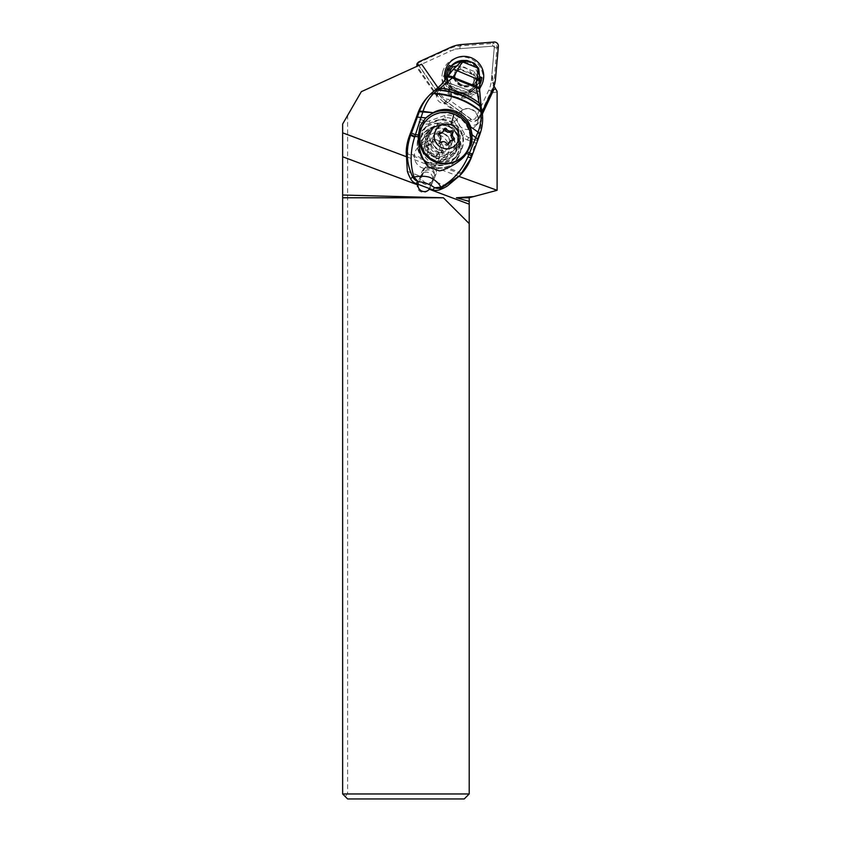 <?xml version="1.0" encoding="UTF-8"?>
<svg xmlns="http://www.w3.org/2000/svg" width="841" height="841" viewBox="0 0 841 841"><rect width="100%" height="100%" fill="white"/><g stroke="black" fill="none" stroke-linecap="round" stroke-linejoin="round"><path stroke-width="0.63" stroke-dasharray="4.21 3.15" d="M495.549 89.02L497.105 91.28L497.105 190.297L469.204 197.772L469.204 793.967L347.617 793.967L347.617 115.406L361.325 91.68L421.625 64.21M494.403 46.034L454.886 49.062L494.403 46.034L491.964 73.829L494.403 46.034M497.105 91.28L497.105 91.984L497.105 91.28A24.915 24.915 0 0 1 491.964 73.829L494.035 86.15M439.37 156.027A12.594 12.457 135 0 0 418.03 147.354A12.594 12.457 135 0 0 422.014 167.779A12.594 12.457 135 0 0 439.37 156.027M469.204 793.967L464.221 798.95L347.617 798.95L345.125 796.459L347.617 793.967M345.125 796.459L342.634 793.967L342.634 124.037L347.617 115.406M437.993 87.758L440.61 91.522A7.474 7.39 45 0 0 448.285 99.28L462.802 109.603A10.46 10.355 45 0 0 479.128 122.439A10.46 10.355 45 0 0 482.124 114.565L482.387 113.998M459.007 176.431L436.426 167.969A6.413 6.35 45 0 0 428.521 165.004L405.94 156.542M420.353 141.351A21.424 21.193 45 0 0 456.81 156.5A21.424 21.193 45 0 0 449.651 121.682A21.424 21.193 45 0 0 420.353 141.351M497.105 91.984L490.629 93.057L491.48 92.09M490.629 93.057L478.319 119.327A5.908 5.845 -135 0 1 478.277 119.422A10.46 10.355 45 0 0 458.734 113.829L443.659 103.117A7.474 7.39 45 0 0 446.97 88.841A7.474 7.39 45 0 0 436.773 96.147L416.263 66.649M451.501 66.218A15.821 15.653 45 0 0 456.61 92.1A15.821 15.653 45 0 0 478.245 77.582A15.821 15.653 45 0 0 461.162 61.887M478.319 119.327L482.124 114.565M477.993 119.191A10.46 10.355 -135 0 1 463.685 128.789A10.46 10.355 -135 0 1 460.185 111.79A10.46 10.355 -135 0 1 477.993 119.191M462.802 109.603L458.734 113.829M443.659 103.117L448.285 99.28M436.773 96.147L440.61 91.522M451.333 95.99A7.474 7.39 -135 0 1 441.105 102.854A7.474 7.39 -135 0 1 438.613 90.712A7.474 7.39 -135 0 1 451.333 95.99M456.379 66.092A15.821 15.653 -135 0 1 469.551 92.909A15.821 15.653 -135 0 1 442.629 81.724A15.821 15.653 -135 0 1 452.479 67.07M436.426 167.969L436.332 173.73L429.73 188.689M428.447 190.129A6.413 6.35 -135 0 1 417.535 183.759L421.993 171.575A6.413 6.35 -135 0 1 431.401 168.473A6.413 6.35 -135 0 1 433.977 176.074L429.53 188.247A6.413 6.35 -135 0 1 429.404 188.573M418.04 184.316L424.337 169.23L426.072 166.665L428.521 165.004M417.241 144.463A21.424 21.193 -135 0 1 446.539 124.794A21.424 21.193 -135 0 1 453.698 159.611A21.424 21.193 -135 0 1 417.241 144.463M450.934 144.463A12.457 12.321 45 0 0 429.74 135.653A12.457 12.321 45 0 0 433.903 155.89A12.457 12.321 45 0 0 450.934 144.463M431.349 164.174A21.172 20.951 45 0 0 453.52 159.433A21.172 20.951 45 0 0 445.751 124.741A21.172 20.951 45 0 0 423.58 129.482A21.172 20.951 45 0 0 431.349 164.174M432.873 160A16.694 16.515 -135 0 1 426.744 132.657A16.694 16.515 -135 0 1 444.227 128.915A16.694 16.515 -135 0 1 450.356 156.258A16.694 16.515 -135 0 1 432.873 160M435.228 160.284A21.172 20.951 -135 0 1 427.459 125.603A21.172 20.951 -135 0 1 449.641 120.862A21.172 20.951 -135 0 1 457.409 155.543A21.172 20.951 -135 0 1 435.228 160.284M448.116 125.036A16.694 16.515 45 0 0 430.634 128.768A16.694 16.515 45 0 0 436.763 156.111A16.694 16.515 45 0 0 454.235 152.379A16.694 16.515 45 0 0 448.116 125.036M437.078 140.037A9.966 9.861 45 0 0 424.379 145.819A9.966 9.861 45 0 0 430.308 158.592A9.966 9.861 45 0 0 443.007 152.81A9.966 9.861 45 0 0 437.078 140.037M427.281 153.22A4.194 4.142 45 0 0 426.313 147.69A1.135 1.125 -135 0 1 427.049 145.682A4.194 4.142 45 0 0 431.338 142.129A1.135 1.125 -135 0 1 433.451 141.772A4.194 4.142 45 0 0 438.718 143.748A1.135 1.125 -135 0 1 440.095 145.409A4.194 4.142 45 0 0 441.073 150.938A1.135 1.125 -135 0 1 440.337 152.946A4.194 4.142 45 0 0 436.048 156.5A1.135 1.125 -135 0 1 433.935 156.857A4.194 4.142 45 0 0 428.668 154.881A1.135 1.125 -135 0 1 427.281 153.22L428.426 152.084A1.135 1.125 45 0 0 429.804 153.735A4.194 4.142 -135 0 1 435.07 155.711A1.135 1.125 45 0 0 437.183 155.364A4.194 4.142 -135 0 1 441.483 151.811A1.135 1.125 45 0 0 442.208 149.803A4.194 4.142 -135 0 1 441.241 144.274A1.135 1.125 45 0 0 439.864 142.613A4.194 4.142 -135 0 1 434.597 140.636A1.135 1.125 45 0 0 432.474 140.983A4.194 4.142 -135 0 1 428.185 144.547A1.135 1.125 45 0 0 427.449 146.555A4.194 4.142 -135 0 1 428.426 152.084M439.296 134.886A14.949 14.791 -135 0 1 444.784 159.369A14.949 14.791 -135 0 1 429.131 162.712A14.949 14.791 -135 0 1 423.643 138.229A14.949 14.791 -135 0 1 439.296 134.886M434.566 157.278A14.949 14.791 -135 0 1 429.078 132.783A14.949 14.791 -135 0 1 444.731 129.44A14.949 14.791 -135 0 1 450.219 153.924A14.949 14.791 -135 0 1 434.566 157.278M447.843 126.339A14.949 14.791 -135 0 1 453.331 150.823A14.949 14.791 -135 0 1 437.677 154.166A14.949 14.791 -135 0 1 432.19 129.682A14.949 14.791 -135 0 1 447.843 126.339M439.486 152.347A14.949 14.791 -135 0 1 433.998 127.864A14.949 14.791 -135 0 1 449.651 124.521A14.949 14.791 -135 0 1 455.139 149.004A14.949 14.791 -135 0 1 439.486 152.347M462.718 156.584A25.661 25.388 45 0 0 453.299 114.544A25.661 25.388 45 0 0 426.429 120.295M447.885 144.515A4.194 4.142 45 0 0 447.854 144.694A1.135 1.125 -135 0 1 445.741 145.041A4.194 4.142 45 0 0 440.474 143.065A1.135 1.125 -135 0 1 439.097 141.414A4.194 4.142 45 0 0 438.119 135.885A1.135 1.125 -135 0 1 438.823 133.866M441.988 132.668A4.194 4.142 45 0 0 443.154 130.313A1.135 1.125 -135 0 1 444.258 129.356M452.153 141.141L453.288 139.995A1.135 1.125 -135 0 1 452.153 141.141A4.194 4.142 45 0 0 449.02 142.339M474.303 63.254L472.989 62.739L478.687 68.794M468.71 61.435L472.989 62.739L468.71 61.435A8.967 8.862 44.1 0 0 459.817 62.98L461.331 61.792L468.931 61.204L467.827 60.815M481.262 107.49L482.324 114.082C483.039 121.051 482.219 127.821 479.864 134.381L478.434 135.853A49.829 49.251 44.1 0 0 480.295 108.51A59.795 59.101 -135.9 0 1 478.96 96.526L478.729 94.171A59.795 59.101 -135.9 0 1 479.034 89.808A74.744 73.871 44.1 0 0 478.529 69.992A8.967 8.862 44.1 0 0 472.768 62.959M478.729 94.171L444.143 81.22M459.817 62.98A74.744 73.871 44.1 0 0 454.865 67.637M479.738 88.957A9.587 2.523 9.8 0 1 479.685 89.146L479.034 89.808M478.802 69.193L480.032 80.831L479.675 89.23A9.598 2.523 -170.6 0 0 479.717 89.114M478.529 69.992L478.687 68.836M480.547 104.326L479.675 89.23M480.547 104.768L481.199 107.574L480.295 108.51M481.283 107.932L481.21 107.322M440.779 85.13A59.795 59.101 -135.9 0 1 440.453 85.467A59.795 59.101 -135.9 0 1 434.04 91.175A49.829 49.251 44.1 0 0 428.7 95.927M478.434 135.853L475.638 143.075L467.47 140.016A9.966 9.85 -135.9 0 1 462.277 135.601L454.193 121.524A7.474 7.39 44.1 0 0 445.215 118.161L430.035 123.522A9.966 9.85 -135.9 0 1 423.254 123.448L415.097 120.389M420.143 125.898A27.406 27.091 -135.9 0 1 425.231 118.623M479.833 134.444L471.254 157.709L469.709 159.296L475.638 143.075M431.012 93.582L430.487 94.087M435.48 89.829L434.04 91.175M456.348 134.234A21.172 20.93 -135.9 0 1 446.098 167.18L444.279 167.685C435.26 169.567 428.185 166.917 423.055 159.727L422.045 158.171A21.172 20.93 -135.9 0 1 435.417 126.381A15.695 15.516 -135.9 0 1 456.348 134.234L456.61 133.961C456.978 132.783 457.504 135.369 458.208 141.709A15.695 15.516 -135.9 0 1 457.346 145.493L455.149 151.517A15.695 15.516 -135.9 0 1 432.232 159.17A15.695 15.516 -135.9 0 1 425.809 140.521L428.006 134.497A15.695 15.516 -135.9 0 1 429.783 131.059L432.526 128.032L435.68 126.108A21.172 20.93 44.1 0 0 428.921 164.5A21.172 20.93 44.1 0 0 456.61 133.961L456.705 134.024C460.731 139.511 461.993 145.535 460.479 152.126L454.981 161.766M458.524 176.936L461.93 173.12A49.829 49.251 44.1 0 0 469.709 159.296M435.417 126.381L424.579 132.289M447.065 186.239L432.716 180.857L433.914 178.902C437.089 172.268 428.763 166.634 423.885 172.111L421.688 176.726L407.338 171.343M439.296 170.849A27.406 27.091 -135.9 0 1 427.848 166.581M425.809 140.521L427.922 138.344L430.119 132.321L428.006 134.497M457.346 145.493L459.459 143.317A15.695 15.516 44.1 0 0 433.514 126.896A15.695 15.516 44.1 0 0 430.119 132.321M459.459 143.317L457.262 149.341A15.695 15.516 44.1 0 1 434.345 156.994A15.695 15.516 44.1 0 1 427.922 138.344M432.716 180.857A6.223 6.16 -135.9 0 1 421.688 176.726M420.742 176.116A6.223 6.16 44.1 0 0 431.034 182.634A6.223 6.16 44.1 0 0 429.835 173.078A6.223 6.16 44.1 0 0 420.742 176.116M454.792 76.499C458.608 85.446 464.821 87.811 473.42 83.595L472.495 85.046A12.457 12.31 44.1 0 1 453.867 78.066L457.041 70.465L454.792 76.615L453.856 75.101A12.804 12.657 -135.9 0 0 475.281 83.122L473.42 83.595L475.67 77.446L477.436 77.225L474.829 71.643L461.572 66.67L460.479 68.899L457.041 70.465L456.011 69.204L461.572 66.67M474.061 73.987L475.67 77.446L475.028 78.097L473.546 74.902L474.829 71.643M473.546 74.902L459.575 69.666L460.479 68.899M453.867 78.066L454.676 76.132A12.089 11.942 44.1 0 0 473.925 83.343M454.287 77.635A12.457 12.31 44.1 0 0 472.915 84.615M472.495 85.046L475.028 78.097M459.575 69.666L456.4 71.117M448.2 68.951A16.315 16.137 45 0 0 450.208 91.185A16.315 16.137 45 0 0 477.173 79.811L475.449 79.159A14.57 14.413 -135 0 1 451.144 89.703A14.57 14.413 -135 0 1 449.935 69.603L448.2 68.951L450.808 66.355L449.409 65.398M481.798 77.54L479.769 77.214L477.173 79.811M475.449 79.159L478.098 76.51L480.4 76.888M479.769 77.214A16.315 16.137 -135 0 1 457.998 91.722A16.315 16.137 -135 0 1 450.808 66.355M480.043 84.205A18.06 17.871 -135 0 1 446.087 78.602M480.064 79.685A16.547 16.368 -135 0 1 447.507 76.531M478.098 76.51A14.57 14.413 -135 0 1 458.639 90.05A14.57 14.413 -135 0 1 449.273 74.124M452.584 66.954L449.935 69.603M482.145 112.021L479.833 116.962A5.982 5.919 -135 0 1 471.023 119.222L446.108 101.509A31.643 31.296 -135 0 1 438.382 93.698L418.786 65.503M445.057 80.021A19.679 19.469 45 0 0 479.843 87.811M419.007 61.771L417.031 63.569M416.474 64.505L418.944 65.43L438.76 93.95A29.151 28.836 45 0 0 445.888 101.141L470.802 118.854A3.49 3.448 45 0 0 475.932 117.54L488.789 90.113A29.151 28.836 45 0 0 491.396 80.421L494.245 47.8A1.493 1.482 45 0 0 492.637 46.171L459.985 48.673A29.151 28.836 45 0 0 450.261 51.175L418.944 65.43M438.76 93.95L436.994 95.086L416.999 66.323M438.382 93.698L436.994 95.086A31.643 31.296 45 0 0 444.721 102.896L446.108 101.509M442.639 72.042A20.678 20.457 -135 0 1 467.827 57.766A20.678 20.457 -135 0 1 482.377 83.112A20.678 20.457 -135 0 1 457.189 97.388A20.678 20.457 -135 0 1 442.639 72.042M470.802 118.854L469.635 120.61L444.721 102.896L445.888 101.141M471.023 119.222L469.635 120.61A5.982 5.919 45 0 0 478.434 118.35L479.833 116.962M488.789 90.113L491.291 90.923L478.434 118.35L475.932 117.54M492.679 89.535L491.291 90.923A31.643 31.296 45 0 0 494.119 80.4L495.507 79.012M494.245 47.8L496.968 47.779L494.119 80.4L491.396 80.421M498.366 46.392L496.968 47.779A3.984 3.942 45 0 0 492.679 43.438L494.066 42.05M459.985 48.673L460.027 45.94L492.679 43.438L492.637 46.171M461.415 44.552L460.027 45.94A31.643 31.296 45 0 0 449.472 48.652L450.86 47.264M417.62 63.159L449.472 48.652L450.261 51.175M451.806 65.388A16.189 16.021 45 0 0 454.96 90.996A16.189 16.021 45 0 0 478.54 81.451A16.189 16.021 45 0 0 463.013 61.004M451.228 66.029A16.189 16.021 45 0 0 455.517 90.439A16.189 16.021 45 0 0 479.086 80.894A16.189 16.021 45 0 0 465.252 60.563M433.977 176.074L436.332 173.73M421.993 171.575L424.337 169.23M429.53 188.247L430.518 187.259M418.524 182.77L417.535 183.759M443.554 133.561A9.966 9.861 -135 0 1 447.212 149.887A9.966 9.861 -135 0 1 436.773 152.116A9.966 9.861 -135 0 1 433.126 135.79A9.966 9.861 -135 0 1 443.554 133.561M438.855 150.045A9.966 9.861 -135 0 1 435.196 133.719A9.966 9.861 -135 0 1 445.625 131.49A9.966 9.861 -135 0 1 449.283 147.816A9.966 9.861 -135 0 1 438.855 150.045M439.265 134.739L438.119 135.885M443.154 130.313L444.29 129.178M445.741 145.041L446.886 143.906M440.474 143.065L441.62 141.929M439.097 141.414L440.232 140.268M427.449 146.555L426.313 147.69M427.049 145.682L428.185 144.547M429.804 153.735L428.668 154.881M435.07 155.711L433.935 156.857M437.183 155.364L436.048 156.5M441.483 151.811L440.337 152.946M442.208 149.803L441.073 150.938M441.241 144.274L440.095 145.409M439.864 142.613L438.718 143.748M434.597 140.636L433.451 141.772M432.474 140.983L431.338 142.129M456.011 69.204L453.856 75.101M475.281 83.122L477.436 77.225M442.744 82.954L478.96 96.526M476.742 140.489L468.584 137.43A7.474 7.39 44.1 0 1 464.684 134.118L456.6 120.042A9.966 9.85 -135.9 0 0 444.626 115.553L429.446 120.915A7.474 7.39 44.1 0 1 424.358 120.852L416.2 117.793M424.358 120.852L423.254 123.448M467.47 140.016L468.584 137.43M422.045 158.171L406.214 152.232M461.93 173.12L446.098 167.18M461.183 174.024L444.279 167.685M406.15 153.398L423.055 159.727M455.149 151.517L457.262 149.341M429.783 131.059A18.681 18.47 44.1 0 0 447.233 163.795A18.681 18.47 44.1 0 0 458.208 141.709M462.277 135.601L464.684 134.118M454.193 121.524L456.6 120.042M445.215 118.161L444.626 115.553M430.035 123.522L429.446 120.915M460.101 69.13L474.072 74.365M479.128 122.439L474.986 126.592M473.693 88.768L469.551 92.909M451.323 66.386L447.181 70.539M426.051 166.686L423.444 169.293M428.847 189.761L428.069 190.539M423.401 129.304L426.503 126.203M453.698 159.611L456.81 156.5M447.359 153.262L435.649 164.973M429.74 135.653L418.03 147.354M423.58 129.482L427.459 125.603M453.52 159.433L457.409 155.543M450.356 156.258L454.235 152.379M426.744 132.657L430.634 128.768M423.643 138.229L429.078 132.783M444.784 159.369L450.219 153.924M443.501 133.593C450.597 137.819 451.838 143.254 447.212 149.887L449.283 147.816C446.308 150.571 442.839 151.306 438.907 150.013C431.811 145.787 430.571 140.352 435.196 133.719L433.126 135.79C436.101 133.036 439.559 132.31 443.501 133.593M432.19 129.682L433.998 127.864M453.331 150.823L455.139 149.004M439.149 133.057L438.014 134.192M444.605 128.536L443.47 129.682M454.129 139.669L452.994 140.815M448.684 144.189L447.538 145.325M427.344 144.862L426.198 146.008M436.868 156.006L435.733 157.141M438.35 153.009L437.215 154.145M442.324 151.485L441.189 152.62M432.789 140.352L431.654 141.488M431.307 143.338L430.171 144.484M444.101 81.178L478.823 94.192M431.034 182.634L432.348 181.267M422.087 173.961L423.885 172.111M451.743 156.952L453.856 154.776M431.391 129.083L433.514 126.896M454.813 76.573L457.052 70.423M472.495 90.67L475.091 88.074M471.254 89.44L473.904 86.791M478.666 118.623L477.278 120.011M451.522 65.661L452.08 65.104M474.429 88.557L474.976 88.011"/><path stroke-width="1.26" d="M405.94 156.542L342.634 132.825L342.634 124.037L361.325 91.68L421.625 64.21L437.993 87.758M482.387 113.998L493.972 89.283L495.549 89.02L497.105 91.28L494.035 86.15M497.105 91.28L497.105 190.297L459.007 176.431M491.48 92.09L493.972 89.283M461.162 61.887A15.821 15.653 45 0 0 451.501 66.218M452.479 67.07A15.821 15.653 -135 0 1 456.379 66.092M473.735 196.563L469.204 197.772L469.204 201.43L456.421 197.772L473.735 196.563L496.463 190.476M429.73 188.689L429.309 189.246L469.204 204.195L469.204 201.43M429.404 188.573A6.413 6.35 -135 0 1 428.447 190.129M342.634 132.825L342.634 156.762L417.935 184.978A6.413 6.35 45 0 0 429.309 189.246M417.935 184.978L418.04 184.316M342.634 156.762L342.634 195.017L443.365 197.772L469.204 223.611L469.204 204.195M469.204 223.611L469.204 793.967L464.221 798.95L347.617 798.95L342.634 793.967L469.204 793.967M469.204 197.772L456.421 197.772M342.634 195.017L342.634 793.967M443.365 197.772L342.634 197.772M427.039 119.674L426.429 120.295A25.661 25.388 45 0 0 435.848 162.324A25.661 25.388 45 0 0 462.718 156.584L463.328 155.963A25.661 25.388 -135 0 1 436.458 161.703A25.661 25.388 -135 0 1 427.039 119.674A25.661 25.388 -135 0 1 453.909 113.934A25.661 25.388 -135 0 1 463.328 155.963M442.408 147.963A12.457 12.321 -135 0 1 434.997 132.005A12.457 12.321 -135 0 1 450.881 124.773A12.457 12.321 -135 0 1 458.282 140.731A12.457 12.321 -135 0 1 442.408 147.963M444.29 129.178A4.194 4.142 -135 0 1 440.001 132.731A1.135 1.125 45 0 0 439.265 134.739A4.194 4.142 -135 0 1 440.232 140.268A1.135 1.125 45 0 0 441.62 141.929A4.194 4.142 -135 0 1 446.886 143.906A1.135 1.125 45 0 0 448.999 143.548A4.194 4.142 -135 0 1 453.288 139.995A1.135 1.125 45 0 0 454.024 137.987A4.194 4.142 -135 0 1 453.047 132.458A1.135 1.125 45 0 0 451.67 130.797A4.194 4.142 -135 0 1 446.403 128.831A1.135 1.125 45 0 0 444.29 129.178M440.001 132.731L438.855 133.866A1.135 1.125 -135 0 1 438.855 133.866A4.194 4.142 45 0 0 441.988 132.668L443.123 131.532M444.258 129.356A1.135 1.125 -135 0 1 445.267 129.966A4.194 4.142 45 0 0 450.534 131.942A1.135 1.125 -135 0 1 451.911 133.603A4.194 4.142 45 0 0 452.879 139.133A1.135 1.125 -135 0 1 453.32 139.995M450.166 141.193L449.02 142.339A4.194 4.142 45 0 0 447.885 144.515M478.497 68.237L462.802 62.024C460.721 64.273 458.881 67.175 457.262 70.739L476.773 78.949C477.814 74.534 478.098 70.739 477.625 67.585L478.865 69.645M478.508 68.195L474.377 63.275L478.687 68.836M467.796 60.804L461.415 61.74C464.116 60.457 466.24 60.142 467.796 60.783M440.779 85.13A59.795 59.101 -135.9 0 0 442.744 82.954L444.143 81.22A59.795 59.101 -135.9 0 0 446.708 77.687A74.744 73.871 44.1 0 1 454.865 67.637L460.879 62.076L462.802 62.024L460.153 62.633L461.331 61.792M446.708 77.687L447.685 76.552A9.556 2.691 28.9 0 1 453.047 76.983L457.262 70.739A8.505 1.84 31.1 0 0 452.857 69.845L447.685 76.552M460.195 62.602L452.857 69.845M480.032 80.831A8.61 1.535 -171.2 0 0 480.085 80.662A8.61 1.535 -171.2 0 0 476.773 78.949L476.237 86.297A9.587 2.523 9.8 0 1 479.748 88.894A9.587 2.523 9.8 0 1 479.738 88.957M479.717 89.114A9.598 2.523 -170.6 0 0 479.738 88.988L479.654 90.103A9.682 2.66 -172.7 0 0 476.321 87.622L476.237 86.297M478.687 68.794L480.085 80.673L479.738 88.999A9.598 2.523 -170.6 0 0 476.248 86.413L452.868 77.193A9.577 2.712 -151.2 0 0 447.517 76.794M481.168 107.469L479.118 103.012C468.237 94.623 455.275 89.651 440.253 88.116L452.248 77.908L476.321 87.622L479.118 103.012L480.547 104.768M479.654 90.103L481.168 107.091M482.261 113.451L480.915 111.327C468.006 100.521 452.332 94.465 433.893 93.183L437.877 89.808C454.287 91.122 468.3 96.494 479.917 105.945L480.978 111.948C481.599 118.581 480.621 125.267 478.045 131.995L479.822 134.476L478.014 132.079L467.827 157.067C461.888 170.565 452.879 180.605 440.81 187.175L434.65 187.753A9.966 9.85 -135.9 0 0 441.651 187.743L459.953 175.464L471.223 157.793M433.157 112.705L425.977 117.866L417.346 117.141L419.291 111.769A25.787 1.577 -69.5 0 0 419.323 111.695A9.966 2.25 -160.3 0 1 423.055 111.38L433.157 112.705L419.302 111.737A9.966 2.229 19.7 0 1 423.034 111.443L414.624 137.125C410.187 151.222 409.998 164.563 414.056 177.136C417.378 176.116 426.429 175.569 430.76 177.819C435.743 180.426 439.097 183.548 440.81 187.175A9.966 1.671 -112 0 0 441.651 187.743L439.675 189.782A9.966 9.85 44.1 0 1 432.673 189.793L415.98 183.538A9.966 9.85 44.1 0 1 410.671 178.912A49.829 49.251 44.1 0 1 407.338 171.343L406.214 152.232A49.829 49.251 44.1 0 1 409.168 136.61L417.893 113.157A49.829 49.251 44.1 0 1 428.7 95.927L430.487 94.087C425.557 98.954 421.835 104.82 419.323 111.695L417.893 113.157M433.199 112.683C446.76 104.789 465.998 111.969 470.424 126.655L478.003 132.111L470.424 126.655L472.137 134.781L478.066 139.406L471.254 157.761C468.679 164.458 464.905 170.366 459.953 175.464L447.065 186.239A49.829 49.251 44.1 0 1 439.675 189.782M423.055 111.38C425.041 104.831 428.521 98.902 433.472 93.593L430.487 94.087L433.472 93.593C452.101 94.896 467.932 101.015 480.978 111.948L482.324 114.082M425.231 118.623A27.406 27.091 -135.9 0 1 471.191 144.883L472.137 134.781M417.346 117.141A96.494 5.929 110.5 0 1 411.459 133.067L415.391 134.707L418.408 134.938L420.143 125.898L425.336 118.507M479.896 134.339L478.066 139.406M479.864 134.381L478.045 131.995M437.415 90.134L434.944 90.239L429.772 94.823M479.717 89.22A9.619 2.534 8.8 0 0 476.258 86.686L452.7 77.404A9.608 2.765 29.2 0 0 447.37 77.015L441.083 84.804L435.344 89.934L437.877 89.808L440.253 88.116L437.394 88.273L434.944 90.239M440.453 85.467L437.478 88.2M452.7 77.404L452.248 77.908A9.661 2.744 -149.5 0 0 447.076 77.446M447.191 77.277A9.64 2.744 30 0 1 452.426 77.719L476.3 87.369A9.661 2.628 7.7 0 1 479.664 89.85A9.661 2.628 7.7 0 1 479.643 89.976M414.624 137.125A9.966 0.757 -159.2 0 1 410.713 135.012C405.614 149.425 406.256 163.385 412.647 176.873A9.966 2.512 -25.9 0 0 414.056 177.136L417.966 181.498A9.966 9.85 -135.9 0 1 412.647 176.873L410.671 178.912M471.191 144.883L466.44 153.304C461.835 161.924 443.922 170.649 439.296 170.849L427.848 166.581C421.352 157.614 418.156 147.659 418.24 136.715L418.408 134.938M466.44 153.304L471.948 155.942M467.827 157.067L471.254 157.709M479.917 76.815L481.798 77.54A18.06 17.871 -135 0 1 480.043 84.205M446.087 78.602A18.06 17.871 -135 0 1 449.409 65.398L452.584 66.954A14.57 14.413 -135 0 0 449.273 74.124M480.4 76.888A16.547 16.368 -135 0 1 480.064 79.685M447.507 76.531A16.547 16.368 -135 0 1 450.986 65.861M418.786 65.503L418.219 64.694A1.997 1.976 -135 0 1 419.007 61.771L450.86 47.264A31.643 31.296 -135 0 1 461.415 44.552L494.066 42.05A3.984 3.942 -135 0 1 498.366 46.392L495.507 79.012A31.643 31.296 -135 0 1 492.679 89.535L482.145 112.021M479.843 87.811A19.679 19.469 45 0 0 469.225 57.083A19.679 19.469 45 0 0 445.057 80.021M417.031 63.569L416.831 66.082L418.219 64.694M463.013 61.004A16.189 16.021 45 0 0 451.806 65.388M465.252 60.563A16.189 16.021 45 0 0 451.228 66.029M450.881 124.773A27.9 1.714 -69.5 0 0 453.909 113.934M445.267 129.966L446.403 128.831M450.534 131.942L451.67 130.797M451.911 133.603L453.047 132.458M452.879 139.133L454.024 137.987M448.043 144.505L448.999 143.548M479.959 106.082L481.199 107.574M430.991 93.603L435.007 90.187L437.499 90.071C454.108 91.375 468.29 96.81 480.032 106.397L481.283 107.932M411.459 133.067L409.168 136.61M415.98 183.538L417.966 181.498C425.535 182.634 429.541 184.126 434.65 187.753L432.673 189.793M410.923 134.476A9.966 0.61 -159.2 0 0 414.834 136.452L418.24 136.715M467.365 151.885L472.505 154.45M474.303 63.233L467.88 60.804M461.415 61.74L460.879 62.076M481.178 107.154L482.345 113.609C483.133 120.547 482.335 127.433 479.927 134.255L479.906 134.318M418.44 62.171L417.02 63.59"/></g></svg>

